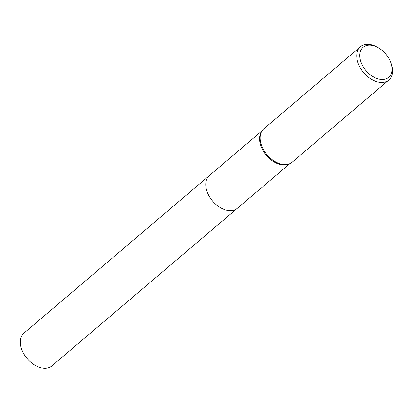 <?xml version="1.0" encoding="UTF-8"?>
<svg xmlns="http://www.w3.org/2000/svg" width="413" height="413" viewBox="0 0 413 413"><rect width="100%" height="100%" fill="white"/><g stroke="black" fill="none" stroke-linecap="round" stroke-linejoin="round"><path stroke-width="0.62" d="M390.765 62.59L391.157 63.695A21.884 14.331 -130.4 0 1 388.788 80.076L292.146 162.201A21.884 14.331 -130.4 0 1 289.43 163.822L288.398 164.229A21.517 14.088 -130.4 0 1 280.396 164.55A21.517 14.088 -130.4 0 1 263.236 150.946A21.517 14.088 -130.4 0 1 261.197 132.217L261.765 131.267A21.884 14.331 -130.4 0 1 263.804 128.846L360.446 46.721A21.884 14.331 -130.4 0 1 371.297 44.774A21.884 14.331 -130.4 0 1 376.992 47.025L378.019 47.593A19.695 12.896 -130.4 0 1 390.765 62.59A19.695 12.896 -130.4 0 1 378.86 79.089A19.695 12.896 -130.4 0 1 360.053 58.579A19.695 12.896 -130.4 0 1 372.893 45.564A19.695 12.896 -130.4 0 1 378.019 47.593M237.423 208.219A21.522 14.088 -130.4 0 1 237.284 208.343A21.517 14.088 -130.4 0 1 226.613 210.253A21.517 14.088 -130.4 0 1 208.358 194.631A21.517 14.088 -130.4 0 1 209.417 175.546A21.522 14.088 -130.4 0 1 209.556 175.427M289.43 163.822A21.884 14.331 -130.4 0 1 281.289 164.147A21.884 14.331 -130.4 0 1 263.84 150.311A21.884 14.331 -130.4 0 1 261.765 131.267M388.788 80.076A21.884 14.331 -130.4 0 1 377.936 82.022A21.884 14.331 -130.4 0 1 359.367 66.132A21.884 14.331 -130.4 0 1 360.446 46.721M209.412 175.54A21.522 14.088 -130.4 0 0 206.061 187.843A21.522 14.088 -130.4 0 0 219.251 206.975A21.522 14.088 -130.4 0 0 237.284 208.343L51.873 365.903A21.522 14.088 -130.4 0 1 33.84 364.534A21.522 14.088 -130.4 0 1 20.65 345.407A21.522 14.088 -130.4 0 1 24 333.1L262.048 130.818M237.284 208.338L289.921 163.61"/></g></svg>
